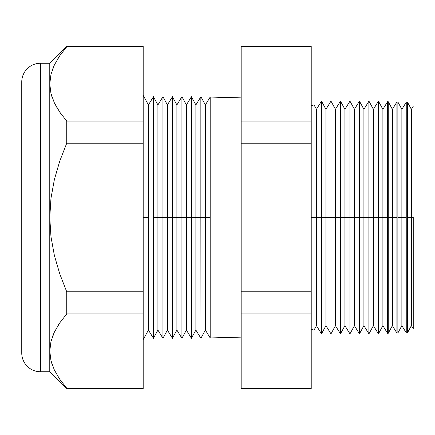 <?xml version="1.0" encoding="UTF-8"?>
<svg xmlns="http://www.w3.org/2000/svg" width="435" height="435" viewBox="0 0 435 435"><rect width="100%" height="100%" fill="white"/><g stroke="black" fill="none" stroke-linecap="round" stroke-linejoin="round"><path stroke-width="0.65" d="M311.221 105.634L314.054 104.917L314.054 217.5L314.054 104.917L314.054 217.5L311.221 217.5L314.054 217.5L314.054 330.083L314.054 217.5L368.885 217.5L368.885 101.214L368.885 333.786L368.989 217.5L378.222 217.5L378.222 101.458L378.222 333.542L378.619 333.531L378.619 217.5L387.563 217.5L387.563 101.703L387.563 333.297L388.243 333.281L388.243 217.5L396.905 217.5L396.905 101.948L396.905 333.052L397.873 333.025L397.873 217.5L406.246 217.5L406.246 102.192L406.246 332.808L407.503 332.775L407.503 217.5L413.25 217.5L413.25 328.746L413.25 217.5L411.363 217.5L411.363 109.337L411.363 217.5L407.503 217.5L407.503 102.225L407.503 332.775L406.246 332.808L406.246 217.5L401.869 217.5L401.869 109.337L401.869 217.5L397.873 217.5L397.873 101.975L397.873 333.025L396.905 333.052L396.905 217.5L392.381 217.5L392.381 109.337L392.381 217.5L388.243 217.5L388.243 101.719L388.243 333.281L387.563 333.297L387.563 217.5L382.887 217.5L382.887 109.337L382.887 217.5L378.619 217.5L378.619 101.469L378.619 333.531L378.222 333.542L378.222 217.5L373.399 217.5L373.399 109.337L373.399 217.5L368.989 217.5L368.989 101.219L368.885 333.786L368.885 217.5L363.905 217.5L363.905 109.337L363.905 217.5L359.446 217.5L359.446 101.121L359.446 217.5L354.416 217.5L354.416 109.337L354.416 217.5L349.957 217.5L349.957 101.121L349.957 217.5L344.922 217.5L344.922 109.337L344.922 217.5L340.464 217.5L340.464 101.121L340.464 217.5L335.434 217.5L335.434 109.337L335.434 217.5L330.975 217.5L330.975 101.121L330.975 217.5L325.945 217.5L325.945 109.337L325.945 217.5L321.487 217.5L321.487 101.121L321.487 217.5L316.452 217.5L316.452 109.337L316.452 217.5L314.054 217.5L314.054 330.083L311.221 329.366M21.75 81.954A18.683 18.683 0 0 1 40.433 63.271L49.775 63.271L49.775 83.933L50.955 93.487L54.348 102.856L59.72 112.078L66.74 121.088L143.191 121.088L66.74 121.088L66.74 143.197L143.191 143.197L143.191 46.784L66.74 46.784L59.764 55.74L54.408 64.897L50.977 74.293L49.775 83.933L49.775 217.5L50.96 236.678L54.375 255.454L59.758 273.876L66.74 291.803L143.191 291.803L66.74 291.803L66.74 313.912L143.191 313.912L143.191 143.197L66.74 143.197L59.758 161.113L54.38 179.519L50.966 198.3L49.775 217.5L49.775 351.067L50.955 360.615L54.348 369.989L59.72 379.206L66.74 388.216L143.191 388.216L66.74 388.216L66.74 388.694L143.191 388.694L143.191 313.912L66.74 313.912L59.764 322.868L54.408 332.025L50.977 341.421L49.775 351.067L49.775 371.729L40.433 371.729L40.433 63.271A18.683 18.683 0 0 0 21.75 81.954L21.75 353.046A18.683 18.683 0 0 0 40.433 371.729L49.775 371.729L49.775 63.271L40.433 63.271L40.433 371.729A18.683 18.683 0 0 1 21.75 353.046M210.192 97.059L210.192 217.5L210.192 97.059L241.164 97.87L210.192 97.059L205.363 104.938L205.363 217.5L210.192 217.5L210.192 337.941L241.164 337.13L210.192 337.941L210.192 217.5L205.363 217.5L205.363 104.938L200.954 96.815L200.954 217.5L205.363 217.5L200.954 217.5L200.85 96.815L200.85 217.5L200.954 96.815M195.875 217.5L200.85 217.5L200.954 338.185L200.954 217.5L200.954 338.185L200.85 217.5L195.875 217.5L195.875 104.938L195.875 217.5L191.416 217.5L195.875 217.5L195.875 330.062L195.875 217.5M143.191 95.303L148.417 104.938L148.417 217.5L148.417 104.938L153.452 96.722L153.452 217.5L153.452 96.722L157.91 104.938L157.91 217.5L157.91 104.938L162.94 96.722L162.94 217.5L162.94 96.722L167.399 104.938L167.399 217.5L167.399 104.938L172.434 96.722L172.434 217.5L172.434 96.722L176.893 104.938L176.893 217.5L176.893 104.938L181.922 96.722L181.922 217.5L181.922 96.722L186.381 104.938L186.381 217.5L186.381 104.938L191.416 96.722L191.416 217.5L191.416 96.722L195.875 104.938L200.85 96.815M186.381 217.5L191.416 217.5L181.922 217.5L186.381 217.5L186.381 330.062L186.381 217.5M176.893 217.5L181.922 217.5L172.434 217.5L176.893 217.5L176.893 330.062L176.893 217.5M167.399 217.5L172.434 217.5L162.94 217.5L167.399 217.5L167.399 330.062L167.399 217.5M157.91 217.5L162.94 217.5L153.452 217.5L157.91 217.5L157.91 330.062L157.91 217.5M148.417 217.5L143.191 217.5L148.417 217.5L148.417 330.062L148.417 217.5M407.503 102.225L406.246 102.192L407.503 102.225L411.363 109.337L413.25 106.254M59.764 112.132L60.818 113.633L59.769 112.143M368.989 101.219L373.399 109.337L378.222 101.458L378.619 101.469L378.222 101.458M388.243 101.719L387.563 101.703L388.243 101.719L392.381 109.337L396.905 101.948L397.873 101.975L396.905 101.948M311.221 46.784L311.221 388.216L311.221 46.306L241.164 46.306L241.164 46.784L311.221 46.784L241.164 46.784L241.164 121.088L241.164 46.784M368.885 333.786L363.905 325.663L363.905 217.5L363.905 325.663L359.446 333.879L359.446 217.5L359.446 333.879L354.416 325.663L354.416 217.5L354.416 325.663L349.957 333.879L349.957 217.5L349.957 333.879L344.922 325.663L344.922 217.5L344.922 325.663L340.464 333.879L340.464 217.5L340.464 333.879L335.434 325.663L335.434 217.5L335.434 325.663L330.975 333.879L330.975 217.5L330.975 333.879L325.945 325.663L325.945 217.5L325.945 325.663L321.487 333.879L321.487 217.5L321.487 333.879L316.452 325.663L316.452 217.5L316.452 325.663L314.054 330.083M58.094 109.609L54.38 102.921L57.795 109.125M50.977 93.579L52.189 97.636M49.775 371.729L66.74 388.694L66.74 388.216L59.72 379.206L54.348 369.989L50.955 360.615L49.775 351.067L50.955 341.513L54.38 332.079L52.352 336.902M58.285 325.092L59.731 322.911M143.191 46.784L143.191 46.306L66.74 46.306L66.74 46.784L143.191 46.784L143.191 388.216M21.75 352.394L21.75 87.794M21.75 84.559L21.75 82.606M241.164 388.216L241.164 121.088L311.221 121.088L241.164 121.088L241.164 143.197L311.221 143.197L241.164 143.197L241.164 291.803L311.221 291.803L241.164 291.803L241.164 313.912L311.221 313.912L241.164 313.912L241.164 388.216L311.221 388.216L241.164 388.216L241.164 388.694L311.221 388.694L311.221 388.216M200.85 338.185L195.875 330.062L191.416 338.278L191.416 217.5L191.416 338.278L186.381 330.062L181.922 338.278L181.922 217.5L181.922 338.278L176.893 330.062L172.434 338.278L172.434 217.5L172.434 338.278L167.399 330.062L162.94 338.278L162.94 217.5L162.94 338.278L157.91 330.062L153.452 338.278L153.452 217.5L153.452 338.278L148.417 330.062L143.191 339.697M210.192 337.941L205.363 330.062L205.363 217.5L205.363 330.062L200.954 338.185M378.222 333.542L373.399 325.663L373.399 217.5L373.399 325.663L368.989 333.781M387.563 333.297L382.887 325.663L382.887 217.5L382.887 325.663L378.619 333.531M396.905 333.052L392.381 325.663L392.381 217.5L392.381 325.663L388.243 333.281M406.246 332.808L401.869 325.663L401.869 217.5L401.869 325.663L397.873 333.025M413.25 328.746L411.363 325.663L411.363 217.5L411.363 325.663L407.503 332.775M54.38 64.951L52.118 70.443M58.714 57.306L57.099 59.883M50.966 341.464L49.775 351.067L50.977 341.421L54.408 332.025L59.764 322.868L66.74 313.912L66.74 291.803L59.758 273.876L54.375 255.454L50.96 236.678L49.775 217.5L50.966 198.3L54.38 179.519L59.758 161.113L66.74 143.197L66.74 121.088L59.72 112.078L54.348 102.856L50.955 93.487L49.775 83.933L50.977 74.293L54.408 64.897L59.764 55.74L66.74 46.784L66.74 46.306L49.775 63.271M51.02 360.881L52.341 365.193M59.72 322.928L58.285 325.097M406.246 102.192L401.869 109.337L397.873 101.975M387.563 101.703L382.887 109.337L378.619 101.469M368.885 101.214L363.905 109.337L359.446 101.121L354.416 109.337L349.957 101.121L344.922 109.337L340.464 101.121L335.434 109.337L330.975 101.121L325.945 109.337L321.487 101.121L316.452 109.337L314.054 104.917"/></g></svg>
